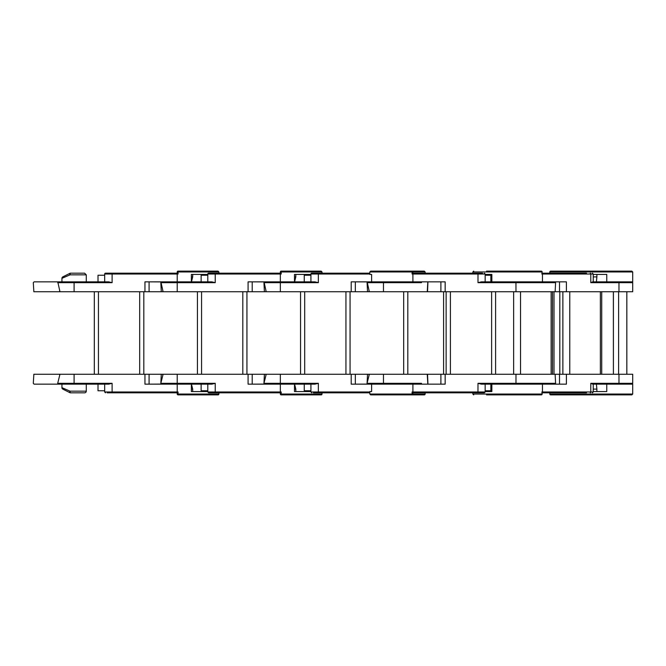 <?xml version="1.0" encoding="UTF-8"?>
<svg xmlns="http://www.w3.org/2000/svg" width="666" height="666" viewBox="0 0 666 666"><rect width="100%" height="100%" fill="white"/><g stroke="black" fill="none" stroke-linecap="round" stroke-linejoin="round"><path stroke-width="1" d="M74.101 384.149L57.776 384.149L57.701 383.325L112.104 383.325L108.7 384.149L74.101 384.149L74.101 374.25L149.084 374.25L149.084 384.149L160.814 384.091M160.831 383.275L161.289 374.25L149.084 374.25M178.063 391.983L177.223 392.815L177.223 391.983L178.063 391.983L178.063 394.047L218.889 394.047A0.824 0.824 0 0 1 218.065 394.871L178.047 394.871A0.824 0.824 0 0 1 177.223 394.047L177.223 392.815L107.201 392.815M191.458 384.149L192.69 389.102L191.367 389.102M61.938 384.149L61.938 387.67L70.022 391.158L86.272 391.158L86.272 384.149M61.938 387.67A1.648 1.648 0 0 0 62.845 389.144L69.838 392.64L62.845 389.144M70.022 391.158A1.648 0.499 116.6 0 0 69.838 392.64A1.648 1.648 0 0 0 70.571 392.815A1.648 0.549 -90 0 1 70.022 391.158M86.272 391.158A1.648 1.648 0 0 1 84.624 392.815L70.571 392.815A1.648 1.648 0 0 1 69.838 392.64A1.648 1.648 0 0 0 70.571 392.815A1.648 1.648 0 0 1 69.838 392.64M178.063 274.017L177.223 273.185L177.223 274.017L112.104 274.017L112.104 273.185L105.503 273.185L177.223 273.185L177.223 271.953L178.063 271.953L178.063 274.017L177.223 274.017L177.223 281.851L144.955 281.851L144.955 291.75L149.084 291.75L149.084 281.851L160.814 281.909M59.665 281.851L34.058 281.851L33.3 282.675L33.858 291.75L74.101 291.75L74.101 282.675L112.104 282.675L108.7 281.851L112.104 282.675L112.104 274.017L104.679 274.017L104.679 281.851L98.01 281.851L98.01 275.249L104.679 275.249L104.679 274.017A0.824 0.824 0 0 1 105.503 273.185M62.845 276.856L69.838 273.36L62.845 276.856A1.648 1.648 0 0 0 61.938 278.33L70.022 274.842L86.272 274.842L86.272 281.851M61.938 278.33L61.938 281.851M70.571 273.185A1.648 0.549 -90 0 0 70.022 274.842A1.648 0.499 -116.6 0 1 69.838 273.36A1.648 1.648 0 0 1 70.571 273.185L84.624 273.185L86.272 274.842M207.8 274.425L191.367 274.425L192.69 274.425L192.69 276.898L191.367 276.898M94.314 291.75L94.314 374.25M143.814 291.75L143.814 374.25L143.814 291.75M160.831 282.725L161.289 291.75L149.084 291.75M74.101 291.75L144.955 291.75M191.367 274.425L191.367 281.851L177.223 281.851L211.821 281.851L215.226 282.675L211.821 281.851M207.8 275.249L201.132 275.249L201.132 281.851L191.458 281.851L192.69 276.898M59.965 291.75L57.776 281.851L108.7 281.851M178.047 271.129L218.065 271.129L218.889 271.953L178.063 271.953L178.047 271.129A0.824 0.824 0 0 0 177.223 271.953A0.824 0.824 0 0 1 178.047 271.129M178.063 394.047L178.047 394.871A0.824 0.824 0 0 1 177.223 394.047L178.063 394.047M192.69 389.102L192.69 391.575L191.367 391.575L191.367 384.149L177.223 384.149L177.223 383.325L215.226 383.325L211.821 384.149L144.955 384.149L144.955 374.25M104.679 384.149L104.679 391.983L104.679 390.751L98.01 390.751L98.01 384.149M191.367 391.575L207.8 391.575M74.101 374.25L33.858 374.25L33.3 383.325L34.058 384.149L59.665 384.149M59.965 374.25L57.701 383.325M160.897 384.149L160.822 383.325L177.223 383.325L177.223 374.25L252.206 374.25L252.206 384.149L263.936 384.091M263.952 383.275L264.41 374.25L252.206 374.25M281.194 391.983L281.177 394.047L322.011 394.047A0.824 0.824 0 0 1 321.187 394.871L281.177 394.871A0.824 0.824 0 0 1 280.344 394.047L280.344 392.815L208.625 392.815L215.226 392.815L215.226 391.983L281.194 391.983L280.344 392.815L280.344 384.149L294.489 384.149L294.489 391.575L310.922 391.575M294.58 384.149L295.812 389.102L294.489 389.102M201.132 281.851L207.8 281.851L207.8 274.017A0.824 0.824 0 0 1 208.625 273.185L280.344 273.185L280.344 271.953L281.177 271.953L281.194 274.017L280.344 274.017L280.344 281.851L248.085 281.851L248.085 291.75L252.206 291.75L252.206 281.851L263.936 281.909M210.323 273.185L208.625 273.185M310.922 274.425L294.489 274.425L295.812 274.425L295.812 276.898L294.489 276.898M197.436 291.75L197.436 374.25M246.936 374.25L246.936 291.75M281.194 274.017L280.344 273.185L280.344 274.017L215.226 274.017L215.226 282.675L177.223 282.675L177.223 291.75L163.087 291.75L160.897 281.851M161.289 291.75L163.087 291.75M263.952 282.725L264.41 291.75L252.206 291.75M177.223 291.75L248.085 291.75M294.489 274.425L294.489 281.851L280.344 281.851L314.943 281.851L318.348 282.675L314.943 281.851M310.922 275.249L304.254 275.249L304.254 281.851L294.58 281.851L295.812 276.898M160.806 281.851L162.787 281.851M281.177 271.129L321.187 271.129L322.011 271.953L281.194 271.953L281.177 271.129A0.824 0.824 0 0 0 280.344 271.953A0.824 0.824 0 0 1 281.177 271.129M281.194 394.047L281.177 394.871A0.824 0.824 0 0 1 280.344 394.047L281.177 394.047M295.812 389.102L295.812 391.575L294.489 391.575M207.8 390.751L201.132 390.751L201.132 384.149M248.085 374.25L248.085 384.149L280.344 384.149L280.344 383.325L318.348 383.325L314.943 384.149L280.344 384.149M160.806 384.149L162.787 384.149M177.223 374.25L161.289 374.25M163.087 374.25L160.822 383.325M264.019 384.149L263.944 383.325L280.344 383.325L280.344 374.25L355.328 374.25L355.328 384.149L367.058 384.091M367.083 383.275L367.532 374.25L355.328 374.25M416.466 392.815L412.887 392.815L412.071 391.983L412.071 394.047L412.887 394.047A0.824 0.824 0 0 1 412.054 394.871L370.637 394.871L369.813 394.047L412.071 394.047L412.054 394.871A0.824 0.824 90 0 0 412.878 394.047L425.133 394.047A0.824 0.824 0 0 1 424.309 394.871L409.24 394.871M304.254 281.851L310.922 281.851L310.922 274.017A0.824 0.824 0 0 1 311.746 273.185L369.813 273.185M313.445 273.185L311.746 273.185M367.058 281.909L355.328 281.851L355.328 291.75L351.207 291.75L351.207 281.851L445.163 281.851L445.163 291.75L369.33 291.75L367.141 281.851M300.557 291.75L300.557 374.25M350.058 374.25L350.058 291.75M369.813 274.017L318.348 274.017L318.348 282.675L280.344 282.675L280.344 291.75L266.209 291.75L264.019 281.851M264.41 291.75L266.209 291.75M367.083 282.725L367.532 291.75L355.328 291.75M280.344 291.75L351.207 291.75M263.927 281.851L265.909 281.851M409.24 271.129L424.309 271.129L425.133 271.953L412.887 271.953L412.878 273.185L482.484 273.185M384.299 271.129A0.824 0.824 0 0 0 383.474 271.953A0.824 0.824 0 0 1 384.299 271.129M310.922 390.751L304.254 390.751L304.254 384.149M313.445 392.815L318.348 392.815L313.445 392.815M369.813 392.815L318.348 392.815L318.348 391.983L369.813 391.983M351.207 374.25L351.207 384.149L445.163 384.149L445.163 374.25L555.128 374.25L555.602 383.325L554.836 384.149M263.927 384.149L265.909 384.149M280.344 374.25L264.41 374.25M266.209 374.25L263.944 383.325M421.47 281.851L421.47 282.675L418.073 281.851L421.47 282.675L383.474 282.675L383.474 291.75M403.679 291.75L403.679 374.25M367.532 291.75L369.33 291.75M367.058 281.851L369.031 281.851M383.474 384.149L383.474 383.325L421.47 383.325L418.073 384.149M367.141 384.149L367.066 383.325L383.474 383.325L383.474 374.25L445.163 374.25M367.058 384.149L369.031 384.149M383.474 374.25L367.532 374.25M369.33 374.25L367.066 383.325M618.839 394.871L559.831 394.871M559.831 271.129L618.839 271.129M631.643 394.871L550.64 394.871A0.824 0.816 90 0 1 549.825 394.047L632.7 394.047L631.876 394.871M596.411 384.149L596.878 389.102L593.231 389.102M576.023 394.871L606.301 394.871M593.231 276.898L596.878 276.898L596.411 281.851M596.878 274.425L596.878 276.898M632.7 271.953L631.876 271.129L550.64 271.129A0.824 0.816 90 0 0 549.825 271.953L632.7 271.953L632.7 281.851L606.759 281.851L606.759 274.425L593.231 274.425M596.878 391.575L596.878 389.102M593.231 391.575L606.759 391.575L606.759 384.149L632.7 384.149L632.7 394.047M473.701 394.871L472.868 394.047L541.841 394.047A0.824 0.541 90 0 1 541.3 394.871L486.546 394.871M542.124 273.185L586.48 273.185M618.972 291.75L618.972 282.675L590.784 282.675L592.748 281.851L618.423 281.851A0.824 0.549 90 0 1 618.972 282.675L632.7 282.675L632.7 291.75L445.163 291.75M566.408 291.75L566.408 281.851L491.849 281.851L491.849 274.425L485.164 274.425M491.849 281.851L485.164 281.851L485.164 274.017L477.997 274.017L477.963 273.185M486.546 271.129L541.3 271.129A0.824 0.541 90 0 1 541.841 271.953L472.868 271.953L472.868 273.185M593.231 281.851L593.231 274.017L541.841 274.017L542.124 271.953A0.824 0.824 0 0 0 541.3 271.129M574.392 392.815L577.305 392.815M586.48 392.815L542.124 392.815M485.164 391.575L491.849 391.575L491.849 384.149L566.408 384.149L566.408 374.25L632.7 374.25L632.7 383.325L631.876 384.149M541.3 394.871A0.824 0.824 0 0 0 542.124 394.047L541.916 392.815M618.972 374.25L618.972 383.325A0.824 0.549 90 0 1 618.423 384.149L592.748 384.149L590.784 383.325L632.7 383.325M559.548 374.25L566.408 374.25M559.515 384.149L559.515 374.25L555.128 374.25M427.822 384.149L427.256 374.25M477.997 383.325L515.975 383.325L515.942 384.149L481.368 384.149L477.997 383.325L477.963 392.815L484.34 392.815L412.878 392.815L412.878 394.047L412.912 391.983L485.164 391.983L484.34 392.815M554.836 281.851L555.602 282.675L477.997 282.675L481.368 281.851L515.942 281.851L515.975 291.75M416.466 273.185L412.887 273.185L412.071 274.017L412.071 271.953L369.813 271.953L369.813 274.425L371.611 274.425L369.813 274.425M555.602 282.675L555.128 291.75M427.547 291.75L427.938 281.851L440.892 281.851L440.892 291.75M371.611 274.425L371.611 281.851M485.164 275.249L490.859 275.249L490.859 281.851M427.822 281.851L427.256 291.75M369.813 271.953L370.637 271.129L412.054 271.129L412.071 271.953L412.887 271.953A0.824 0.824 90 0 0 412.054 271.129A0.824 0.824 0 0 1 412.887 271.953L412.912 281.851M490.859 384.149L490.859 390.751L485.164 390.751M371.611 391.575L369.813 391.575L371.611 391.575L371.611 384.149M440.892 374.25L440.892 384.149L427.938 384.149L427.547 374.25M98.443 291.75L98.443 374.25M139.685 374.25L139.685 291.75M74.101 281.851L74.101 282.675L57.701 282.675M112.104 392.815L112.104 391.983L177.223 391.983L177.223 384.149M105.503 392.815L104.679 391.983L112.104 391.983L112.104 383.325M201.565 291.75L201.565 374.25M242.815 374.25L242.815 291.75M177.223 281.851L177.223 282.675L160.822 282.675M215.226 273.185L215.226 274.017L207.8 274.017M207.8 384.149L207.8 391.983L215.226 391.983L215.226 383.325M304.687 291.75L304.687 374.25M345.937 374.25L345.937 291.75M280.344 281.851L280.344 282.675L263.944 282.675M318.348 273.185L318.348 274.017L310.922 274.017M310.922 384.149L310.922 391.983L318.348 391.983L318.348 383.325M407.808 291.75L407.808 374.25M383.474 281.851L383.474 282.675L367.066 282.675M421.47 383.325L421.47 384.149M559.815 374.25L559.815 291.75M613.403 291.75L613.403 374.25L613.369 291.75M618.614 374.25L618.614 291.75M549.825 271.953L549.825 273.185L549.825 271.953A0.824 0.824 0 0 1 550.64 271.129M549.816 394.047L549.816 392.815L549.825 394.047A0.824 0.824 0 0 0 550.64 394.871M590.784 282.675L590.784 274.017A0.824 0.549 -90 0 0 590.226 273.185M569.763 291.75L569.763 374.25M600.366 374.25L600.366 291.75M520.529 291.75L520.529 374.25M551.132 374.25L551.132 291.75M542.124 273.251A0.824 0.549 -90 0 1 542.465 274.017L542.465 281.851M541.908 271.953L542.124 273.393M590.226 392.815A0.824 0.549 -90 0 0 590.784 391.983L593.231 391.983L592.399 392.815M542.124 392.749A0.824 0.549 -90 0 0 542.465 391.983L590.784 391.983L590.784 383.325M541.841 391.983L542.465 391.983L542.465 384.149M485.156 274.017L484.34 273.185M477.997 282.675L477.997 274.017L412.071 274.017M450.399 291.75L450.399 374.25M491.625 374.25L491.625 291.75M412.071 391.983L412.912 391.983L412.912 384.149M515.975 374.25L515.975 383.325L555.602 383.325M218.889 271.953L218.889 273.185M59.665 290.567L59.665 291.75M218.889 394.047L218.889 392.815M59.665 374.25L59.665 375.433M322.011 271.953L322.011 273.185M162.787 290.567L162.787 291.75M207.8 391.983L208.625 392.815M322.011 394.047L322.011 392.815M162.787 374.25L162.787 375.433M425.133 271.953L425.133 273.185M265.909 290.567L265.909 291.75M310.922 391.983L311.746 392.815M425.133 394.047L425.133 392.815M265.909 374.25L265.909 375.433M369.031 290.567L369.031 291.75M369.031 374.25L369.031 375.433M626.831 291.75L626.831 374.25M554.004 291.75L554.004 374.25M593.231 274.017L592.399 273.185M552.489 374.25L552.489 291.75M601.723 374.25L601.723 291.75M562.87 374.25L562.87 291.75M513.644 374.25L513.644 291.75M559.515 281.851L559.515 291.75M632.7 282.675L631.876 281.851M472.868 271.953L473.701 271.129M542.124 394.047L542.124 392.607M593.231 384.149L593.231 391.983M472.868 394.047L472.868 392.815M495.604 374.25L495.604 291.75M446.128 374.25L446.128 291.75M443.598 374.25L443.598 291.75M485.164 384.149L485.164 391.983M369.813 394.047L369.813 391.575"/></g></svg>
